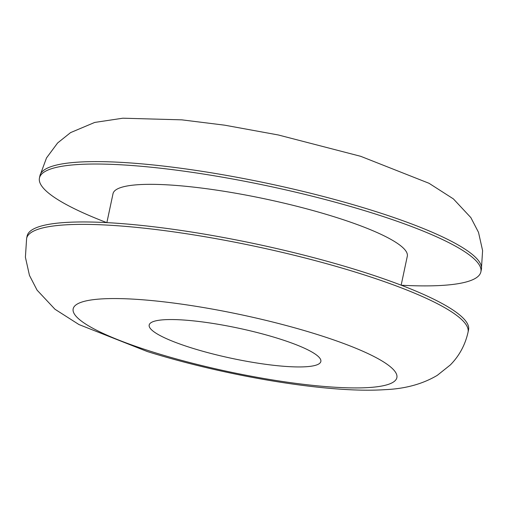 <?xml version="1.0" encoding="UTF-8"?>
<svg xmlns="http://www.w3.org/2000/svg" width="508" height="508" viewBox="0 0 508 508"><rect width="100%" height="100%" fill="white"/><g stroke="black" fill="none" stroke-linecap="round" stroke-linejoin="round"><path stroke-width="0.76" d="M468.554 329.806A225.641 39.757 -168 0 0 359.683 270.866A225.641 39.757 -168 0 0 27.134 235.979L26.619 238.392A225.641 39.757 12 0 1 359.169 273.285A225.641 39.757 12 0 1 468.046 332.219L468.554 329.806M401.149 285.185L407.302 256.235A150.425 26.505 -168 0 0 334.715 216.941A150.425 26.505 -168 0 0 113.017 193.681L106.864 222.631M278.511 338.569A87.751 15.462 -168 0 0 149.187 324.999A87.751 15.462 -168 0 0 191.529 347.923A87.751 15.462 -168 0 0 320.853 361.486A87.751 15.462 -168 0 0 278.511 338.569M401.263 285.229A225.641 39.757 -168 0 0 480.873 271.875A225.641 39.757 -168 0 0 371.996 212.935A225.641 39.757 -168 0 0 39.446 178.048A225.641 39.757 -168 0 0 106.743 222.625M153.003 352.063A165.468 29.159 -168 0 0 374.688 387.052A165.468 29.159 -168 0 0 317.03 334.423A165.468 29.159 -168 0 0 95.345 299.434A165.468 29.159 -168 0 0 153.003 352.063M39.961 175.628L46.501 157.95L57.601 142.989L70.549 132.62L94.704 122.434L122.834 118.205L181.756 119.844L224.707 125.184L278.378 134.988L360.693 156.312L429.025 183.286L453.39 198.895L470.846 217.589L478.504 232.34L482.6 250.577L481.381 269.456A225.641 39.757 -168 0 0 372.51 210.522A225.641 39.757 -168 0 0 39.961 175.628L39.446 178.048M26.619 238.392L25.4 257.207L29.458 275.393L37.065 290.132L54.991 309.258L78.975 324.561L147.314 351.542C225.063 375.907 328.32 393.579 385.121 389.649C405.301 388.798 422.694 384.023 437.312 375.329L450.304 364.966C459.276 355.879 465.188 344.964 468.046 332.219M481.381 269.456L480.873 271.875"/></g></svg>
